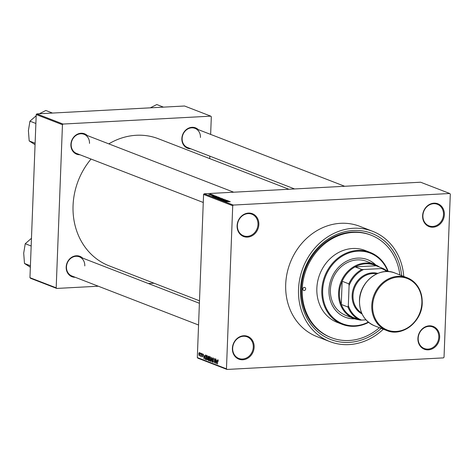 <?xml version="1.0" encoding="UTF-8"?>
<svg xmlns="http://www.w3.org/2000/svg" width="474" height="474" viewBox="0 0 474 474"><rect width="100%" height="100%" fill="white"/><g stroke="black" fill="none" stroke-linecap="round" stroke-linejoin="round"><path stroke-width="0.71" d="M417.902 338.424A12.217 10.677 -68.8 0 1 429.243 325.828A12.217 10.677 -68.8 0 1 439.659 337.263A12.217 10.677 -68.8 0 1 428.318 349.853A12.217 10.677 -68.8 0 1 417.902 338.424M438.794 337.18A11.572 10.114 111.2 0 0 432.661 326.936A11.572 10.114 111.2 0 0 418.181 338.282A11.572 10.114 111.2 0 0 424.313 348.52A11.572 10.114 111.2 0 0 438.794 337.18M232.39 348.337A12.217 10.677 -68.8 0 1 243.731 335.746A12.217 10.677 -68.8 0 1 254.147 347.175A12.217 10.677 -68.8 0 1 242.807 359.772A12.217 10.677 -68.8 0 1 232.39 348.337M253.282 347.092A11.572 10.114 111.2 0 0 247.15 336.848A11.572 10.114 111.2 0 0 232.669 348.194A11.572 10.114 111.2 0 0 238.801 358.439A11.572 10.114 111.2 0 0 253.282 347.092M237.101 225.683A12.217 10.677 -68.8 0 1 248.441 213.087A12.217 10.677 -68.8 0 1 258.857 224.522A12.217 10.677 -68.8 0 1 247.517 237.113A12.217 10.677 -68.8 0 1 237.101 225.683M257.992 224.439A11.572 10.114 111.2 0 0 251.866 214.195A11.572 10.114 111.2 0 0 237.379 225.541A11.572 10.114 111.2 0 0 243.512 235.779A11.572 10.114 111.2 0 0 257.992 224.439M422.612 215.771A12.217 10.677 -68.8 0 1 433.953 203.174A12.217 10.677 -68.8 0 1 444.369 214.603A12.217 10.677 -68.8 0 1 433.029 227.2A12.217 10.677 -68.8 0 1 422.612 215.771M443.504 214.526A11.572 10.114 111.2 0 0 437.378 204.282A11.572 10.114 111.2 0 0 422.891 215.623A11.572 10.114 111.2 0 0 429.023 225.867A11.572 10.114 111.2 0 0 443.504 214.526M190.886 148.824A10.932 9.551 -68.8 0 1 181.856 138.586A10.932 9.551 -68.8 0 1 187.947 128.49A10.932 9.551 -68.8 0 1 198.31 129.633M200.461 137.46A10.286 8.988 111.2 0 0 195.01 128.359A10.286 8.988 111.2 0 0 182.135 138.444A10.286 8.988 111.2 0 0 187.586 147.544L294.597 188.954M75.218 277.284A10.932 9.551 -68.8 0 1 66.182 267.046A10.932 9.551 -68.8 0 1 72.273 256.949A10.932 9.551 -68.8 0 1 82.642 258.093M84.787 265.92A10.286 8.988 111.2 0 0 79.342 256.819A10.286 8.988 111.2 0 0 66.467 266.898A10.286 8.988 111.2 0 0 71.912 276.004L198.559 325.01M79.922 154.755A10.932 9.551 -68.8 0 1 70.893 144.517A10.932 9.551 -68.8 0 1 76.984 134.42A10.932 9.551 -68.8 0 1 87.346 135.564M89.497 143.391A10.286 8.988 111.2 0 0 84.046 134.29A10.286 8.988 111.2 0 0 71.171 144.374A10.286 8.988 111.2 0 0 76.622 153.475L203.269 202.481M381.232 328.387A56.904 49.729 -68.8 0 1 327.344 338.051A56.904 49.729 -68.8 0 1 300.534 289.14A56.904 49.729 -68.8 0 1 349.658 230.826A56.904 49.729 -68.8 0 1 401.65 275.619M399.831 274.914A54.972 48.04 111.2 0 0 371.041 235.169L370.17 234.826A54.972 48.04 111.2 0 0 301.375 288.713A54.972 48.04 111.2 0 0 330.491 337.364L331.367 337.701A54.972 48.04 111.2 0 0 379.413 327.682M403.753 276.431A59.149 51.69 111.2 0 0 372.552 231.271A59.149 51.69 111.2 0 0 298.531 289.253A59.149 51.69 111.2 0 0 329.857 341.6A59.149 51.69 111.2 0 0 383.336 329.199M372.552 231.271L359.725 226.305A59.149 51.69 111.2 0 0 285.704 284.287A59.149 51.69 111.2 0 0 317.035 336.641L329.857 341.6M91.044 159.057A68.155 59.558 111.2 0 0 73.061 205.538A68.155 59.558 111.2 0 0 109.162 265.855L199.489 300.806M233.321 205.064L449.749 193.499L450.3 194.097L444.031 357.218L443.439 357.882L227.005 369.447L197.859 358.166L197.308 357.568L203.577 194.447L204.17 193.783L233.321 205.064L232.722 205.728L203.577 194.447M211.718 194.577L208.702 194.577L211.831 194.494M213.193 195.004L209.988 195.004L213.193 195.087M214.698 195.726L212.091 195.519L214.218 195.792M213.353 195.543L212.939 195.851M211.688 195.732L212.091 195.62M212.879 195.732L213.312 195.442L213.3 195.809M213.744 196.953L215.226 196.686L218.496 197.06L214.485 197.273L213.738 196.929M220.967 198.013L216.956 198.227L219.225 197.859L220.955 198.268M216.956 198.227L217.453 198.067M223.941 199.163L220.665 199.661L223.58 199.228L219.355 199.157L223.941 199.258M227.899 200.698L224.078 200.982L226.311 200.431L222.91 200.532L226.922 200.318L224.694 200.869L227.899 200.78M230.317 201.734L225.825 201.657L230.317 201.734M449.749 193.499L420.604 182.217L204.17 193.783M229.457 201.296L224.883 201.296L228.296 200.852L227.455 201.053L229.452 201.373M225.476 199.957L223.935 199.649L223.029 200.117L221.405 199.969L223.213 199.998L223.746 199.578L225.648 199.856M224.51 199.981L225.002 199.755M223.935 199.649L223.698 199.969M222.282 199.761L221.862 200.081M218.461 198.831L219.806 198.446L222.573 198.612L221.287 198.997L218.318 198.725M215.415 197.652L216.76 197.267L219.527 197.433L218.241 197.818L215.273 197.545M216.95 196.461L212.376 196.455L215.788 196.011L214.947 196.212L216.944 196.532M213.727 195.211L213.152 195.241L213.721 195.294M212.453 194.719L211.878 194.749L212.447 194.802M210.705 194.044L210.13 194.073L210.699 194.127M200.046 353.491L200.069 352.863L200.235 353.486M200.751 354.819L200.816 353.148L200.875 356.436L200.709 355.856L200.295 356.098L200.94 354.807M200.899 355.844L200.526 356.335M200.502 355.767L200.911 355.447M201.32 353.983L201.343 353.355L201.509 353.977M201.782 354.522L202.274 353.651L202.682 354.86L202.238 354.108L201.971 354.511L202.605 356.235L202.149 356.987L201.758 355.903L202.161 356.525L202.416 356.229L201.782 354.522L202.588 354.09L202.167 354.096M202.161 356.525L202.605 356.217M204.359 355.861L204.027 358.883L203.411 354.155L203.713 355.613L204.555 355.85M207.097 355.518L207.725 358.006L206.919 360.062L206.291 357.509L206.972 355.5M210.142 356.697L210.776 359.185L209.97 361.241L209.342 358.688L210.018 356.679M217.88 359.695L218.224 361.229L217.85 360.204L217.637 360.465L217.471 364.085L217.785 359.677M217.803 360.199L218.17 360.181L217.637 360.465M197.308 357.568L226.459 368.843L232.722 205.728M216.867 360.702L216.535 363.724L215.919 358.99L216.221 360.453L217.062 360.69M215.386 362.379L215.522 358.836L215.534 363.339L214.692 359.411L214.372 362.883L214.538 358.457L215.575 362.373M213.448 358.314L212.613 358.948L213.49 361.372L212.915 362.379L212.405 360.838L212.927 361.858L213.3 361.283L212.429 358.883L213.051 357.823L213.608 359.559L212.909 358.314L213.442 358.291M212.927 361.858L213.43 361.858M210.812 361.508L211.564 357.307L212.127 362.018L211.647 357.864L211.019 361.496M207.973 357.236L208.584 356.158L209.158 356.377L208.993 360.803L208.412 360.578L207.95 359.268L208.163 357.224M204.78 356.952L205.568 354.99L206.113 355.198L205.941 359.624L205.135 359.227L204.969 356.946M198.713 354.001L199.293 352.502L199.744 354.368L199.163 355.832L198.896 353.989M210.64 134.409L211.321 116.758L210.77 116.154L184.54 106.004L36.818 113.896L63.048 124.052L62.455 124.715L36.22 114.56L36.818 113.896M210.77 116.154L63.048 124.052M98.296 286.213L56.738 288.435L30.502 278.279L29.951 277.681L36.22 114.56M29.951 277.681L56.187 287.831L62.455 124.715M154.068 283.233L148.386 283.535M209.715 158.606L209.81 156.147M288.915 189.256L158.346 138.734A68.155 59.558 111.2 0 0 108.801 143.865M56.187 287.831L56.738 288.435M226.459 368.843L227.005 369.447M216.559 362.414L216.784 361.194L216.263 360.992L216.44 363.22L216.766 362.403M217.021 360.951L216.263 360.992M213.436 361.834L213.116 361.852M213.099 360.027L212.666 360.05M210.503 357.123L209.585 357.171M210.533 357.195L210.124 357.218L209.526 358.777L209.988 360.72L210.551 360.714M209.988 360.72L210.586 359.108L210.035 357.2L210.521 357.177M210.557 360.69L210.172 360.714M208.998 360.548L208.412 360.578M209.016 360.204L208.874 358.895L208.329 358.723L207.95 359.268M209.153 356.638L208.37 356.649L208.157 357.307L208.53 358.231L209.087 358.368L208.181 358.421M208.133 359.268L208.827 360.216M209.07 358.688L208.4 358.723M209.07 358.729L208.329 358.723M208.898 358.374L208.957 356.821L208.37 356.649M207.452 355.944L206.54 355.992M207.482 356.015L207.079 356.039L206.48 357.597L206.937 359.541L207.505 359.535M206.937 359.541L207.541 357.929L206.984 356.021L207.476 355.998M207.511 359.511L207.126 359.535M205.959 359.185L205.135 359.227M205.965 359.025L205.906 355.642L205.414 355.482L206.101 355.447M206.101 355.488L205.082 355.98L204.969 357.035L205.189 358.717L205.775 359.037M204.051 357.574L204.276 356.353L203.755 356.152L203.933 358.38L204.258 357.562M204.513 356.11L203.755 356.152M200.65 356.081L200.295 356.098M200.905 355.749L200.555 355.767M199.607 352.94L198.896 354.042L199.187 355.376L199.619 355.364L199.287 355.37M199.187 355.376L199.56 354.297L199.222 352.952L199.601 352.929M226.228 201.296L227.567 201.302L226.222 201.373M219.154 198.594L221.109 198.926L222.105 198.636L219.154 198.594L218.923 198.938M217.815 198.351L219.012 198.292L217.708 198.043L217.815 198.434M217.708 198.043L217.483 198.434M219.48 198.262L220.89 198.191L219.415 197.931L219.118 198.12L219.48 198.345M219.107 198.369L219.415 197.931M216.103 197.415L218.058 197.747L219.059 197.457L216.103 197.415L215.877 197.759M214.769 197.172L217.839 197.012L215.403 196.757L214.254 196.941L214.763 197.255M213.721 196.455L215.06 196.461L213.715 196.532M209.058 194.66L211.303 194.435L209.123 194.666M302.821 289.022A1.606 1.404 111.2 0 0 305.683 288.867A1.606 1.404 111.2 0 0 302.821 289.022M375.686 264.907A30.863 26.971 111.2 0 0 367.587 259.681A30.863 26.971 111.2 0 0 328.968 289.934A30.863 26.971 111.2 0 0 345.315 317.248A30.863 26.971 111.2 0 0 354.819 318.83M345.167 317.189A30.863 26.971 111.2 0 0 354.499 318.724M387.862 271.561A37.932 33.15 111.2 0 0 350.79 252.364A37.932 33.15 111.2 0 0 322.67 290.272A37.932 33.15 111.2 0 0 368.304 322.107M368.612 322.361A38.578 33.713 -68.8 0 1 342.24 324.329A38.578 33.713 -68.8 0 1 321.805 290.189A38.578 33.713 -68.8 0 1 370.081 252.375A38.578 33.713 -68.8 0 1 388.259 271.584M370.081 252.375L365.128 250.456A38.578 33.713 111.2 0 0 316.851 288.269A38.578 33.713 111.2 0 0 337.281 322.415L342.24 324.329M371.041 235.169A54.972 48.04 111.2 0 0 302.252 289.051A54.972 48.04 111.2 0 0 331.367 337.701M359.233 319.832A28.932 25.282 -68.8 0 1 353.882 318.492L345.718 315.334A28.932 25.282 -68.8 0 1 330.396 289.727A28.932 25.282 -68.8 0 1 366.603 261.37L374.762 264.528A28.932 25.282 -68.8 0 1 379.621 267.14M375.372 264.77A30.863 26.971 111.2 0 0 367.445 259.628M361.792 269.487L363.546 269.522A27.646 24.162 111.2 0 0 349.089 285.579L348.858 283.849A28.292 24.725 -68.8 0 1 361.792 269.487L355.091 266.892L376.078 265.772A28.292 24.725 111.2 0 0 365.679 263.805A28.292 24.725 111.2 0 0 355.091 266.892A28.292 24.725 111.2 0 0 342.157 281.26A28.292 24.725 111.2 0 0 341.262 304.438A28.292 24.725 111.2 0 0 353.148 317.473A28.292 24.725 111.2 0 0 357.864 319.026M353.882 318.492A28.932 25.282 -68.8 0 1 339.212 287.57A28.932 25.282 -68.8 0 1 365.413 263.058A28.932 25.282 -68.8 0 1 374.762 264.528M348.858 283.849L342.157 281.26L341.262 304.438L347.969 307.028L348.325 305.529A27.646 24.162 111.2 0 0 361.603 320.104L365.987 319.867M386.903 271.543A27.646 24.162 111.2 0 0 381.617 268.557L363.546 269.522M381.617 268.557L382.785 268.367A28.292 24.725 -68.8 0 1 387.779 271.561M376.078 265.772L382.785 268.367M349.089 285.579L348.325 305.529M361.603 320.104L359.849 320.069A28.292 24.725 -68.8 0 1 347.969 307.028M353.148 317.473L359.849 320.069M361.621 312.935A21.217 18.539 -68.8 0 1 353.006 295.45A21.217 18.539 -68.8 0 1 376.741 273.848M362.095 313.984A21.863 19.102 -68.8 0 1 352.141 295.373A21.863 19.102 -68.8 0 1 377.802 273.385M31.171 246.006L25.246 243.713L31.468 238.292M30.413 265.76L24.488 263.467L23.7 253.14L25.246 243.713M30.354 267.223L24.488 263.467M163.447 107.13L156.787 104.553L150.288 107.835M52.484 113.061L45.824 110.483L39.324 113.766M35.876 123.477L29.951 121.184L36.172 115.763M35.117 143.231L29.192 140.938L28.404 130.611L29.951 121.184M35.064 144.694L29.192 140.938M213.336 360.382L212.98 360.4M205.953 359.393L205.426 359.422M202.546 355.654L202.161 355.672M422.156 302.904A28.292 24.725 -68.8 0 1 386.76 330.526A28.292 24.725 -68.8 0 1 371.776 305.487A28.292 24.725 -68.8 0 1 407.178 277.758A28.292 24.725 -68.8 0 1 422.162 302.797M372.641 305.57A27.646 24.162 111.2 0 0 396.217 331.445A27.646 24.162 111.2 0 0 421.878 302.939A27.646 24.162 111.2 0 0 398.302 277.071A27.646 24.162 111.2 0 0 372.641 305.57M359.535 300.753A28.292 24.725 111.2 0 0 374.519 325.786C364.53 321.277 359.511 312.911 359.464 300.694C359.493 281.912 379.49 266.234 394.937 273.024A28.292 24.725 111.2 0 0 359.535 300.753M208.364 358.717L209.07 358.682M202.244 356.543L202.576 356.525M200.532 355.773L200.899 355.755M223.55 199.738L223.538 200.058M79.342 256.819L199.394 303.271M195.01 128.359L344.693 186.276M233.729 192.207L84.046 134.29M374.519 325.786L386.76 330.526C402.207 337.316 422.204 321.639 422.233 302.85C422.18 290.633 417.161 282.273 407.178 277.758L394.937 273.024"/></g></svg>
